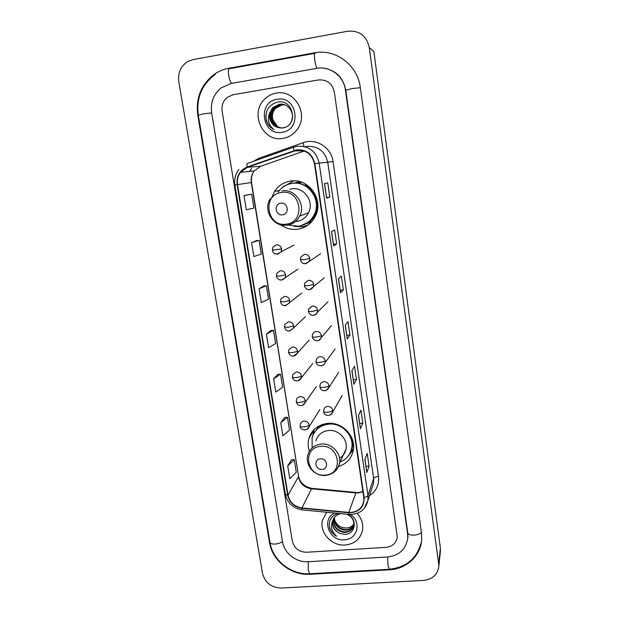 <?xml version="1.0" encoding="UTF-8"?>
<svg xmlns="http://www.w3.org/2000/svg" width="619" height="619" viewBox="0 0 619 619"><rect width="100%" height="100%" fill="white"/><g stroke="black" fill="none" stroke-linecap="round" stroke-linejoin="round"><path stroke-width="0.93" d="M338.492 466.517C346.485 463.933 351.406 458.609 353.256 450.555C356.428 436.542 342.175 421.562 327.412 423.411C317.942 424.727 311.775 429.748 308.912 438.461C307.775 442.701 307.929 446.964 309.392 451.259M280.647 224.782C285.831 228.496 291.534 229.974 297.762 229.216C305.91 227.846 311.86 223.374 315.613 215.807C324.031 199.357 308.293 177.607 290.419 181.096C283.649 182.257 278.333 185.715 274.472 191.464L271.416 198.389M293.607 180.849L286.11 185.213M292.895 183.263L299.967 181.677M311.519 221.803L305.941 224.001M305.19 226.167L307.024 225.773M350.942 451.53L353.302 449.232M276.175 93.129C271.811 93.918 268.019 95.891 264.785 99.04C249.155 113.184 262.99 142.633 283.092 138.354C288.833 137.341 293.499 134.416 297.105 129.58C309.198 114.407 294.698 88.997 276.175 93.129C271.811 93.918 268.019 95.891 264.785 99.04C249.155 113.184 262.99 142.633 283.092 138.354C288.833 137.341 293.499 134.416 297.105 129.58C309.198 114.407 294.698 88.997 276.175 93.129M326.662 512.253L322.398 520.417C319.28 532.711 331.885 546.283 345.247 545.029C354.834 543.877 360.614 538.801 362.579 529.802C363.338 523.736 361.519 518.265 357.132 513.383C361.519 518.265 363.338 523.736 362.579 529.802C360.614 538.801 354.834 543.877 345.247 545.029C331.885 546.283 319.28 532.711 322.398 520.417L326.662 512.253M296.733 150.255C306.188 149.759 312.1 154.278 314.467 163.795L363.771 497.467L363.771 501.344C361.953 508.88 356.946 512.571 348.76 512.424L301.917 507.92C294.389 506.667 289.762 502.435 288.036 495.223L237.518 184.586C236.86 180.028 237.851 175.935 240.505 172.314L247.321 167.331L296.733 150.255M296.671 149.852L247.198 166.952C239.708 170.264 236.357 176.16 237.147 184.64L287.688 495.246C289.452 502.636 294.195 506.976 301.91 508.269L348.745 512.772C359.113 512.509 364.235 507.402 364.134 497.436L314.854 163.741C312.425 153.976 306.366 149.349 296.671 149.852M364.978 459.267L366.804 472.552L369.086 466.169L367.214 453.356L364.893 459.499L366.804 472.552M366.022 466.416L369.086 466.169M358.54 415.303L360.39 428.774L362.819 423.21L360.923 410.18L358.447 415.496L360.39 428.774M359.74 423.489L362.819 423.21M351.987 370.564L353.875 384.244L356.451 379.517L354.517 366.27L351.894 370.735L353.875 384.244M353.348 379.834L356.451 379.517M324.611 183.572L326.615 198.103L329.85 197.074L327.784 182.868L324.495 183.603L326.615 198.103M326.654 197.538L329.85 197.074M331.637 231.576L333.61 245.882L336.674 243.878L334.639 229.92L331.529 231.638L333.61 245.882M333.502 244.304L336.674 243.878M343.383 289.878L340.233 290.265L340.481 292.818L343.383 289.878L341.379 276.159L338.438 278.821L340.481 292.818M345.325 325.052L347.236 338.933L349.975 335.08L348.01 321.601L345.224 325.184L347.236 338.933M346.849 335.428L349.975 335.08M386.124 547.335C392.562 546.523 396.292 543.095 397.305 537.052L334.337 92.007C332.248 83.395 326.964 79.371 318.468 79.944L233.007 94.753L227.057 97.493C223.064 101.036 221.416 105.563 222.12 111.064L292.346 541.168C294.257 548.31 298.992 552.001 306.575 552.256L386.124 547.335C392.562 546.523 396.292 543.095 397.305 537.052L334.337 92.007C332.248 83.395 326.964 79.371 318.468 79.944L233.007 94.753L227.057 97.493C223.064 101.036 221.416 105.563 222.12 111.064L292.346 541.168C294.257 548.31 298.992 552.001 306.575 552.256L386.124 547.335M284.701 417.415L280.74 422.731L282.852 435.753L289.506 430.097L287.456 417.299L284.655 417.415M291.51 459.778L287.719 465.875L289.793 478.68L296.269 472.305L294.257 459.716L291.464 459.778M263.562 286.009L259.075 288.802L261.295 302.505L268.522 299.178L266.363 285.715L263.516 286.009M256.281 240.698L251.6 242.586L253.86 256.537L261.288 254.038L259.09 240.35L256.235 240.706M248.869 194.606L243.994 195.565L246.292 209.756L253.929 208.123L251.693 194.188L248.815 194.614M277.776 374.348L273.644 378.851L275.788 392.09L282.628 387.192L280.546 374.178L277.73 374.348M266.425 334.214L268.6 347.685L275.633 343.553L273.513 330.322L270.681 330.554L266.425 334.214L273.513 330.322M340.233 290.272L338.547 278.728M259.075 288.802L266.363 285.715M251.6 242.586L259.09 240.35M243.994 195.565L251.693 194.188M273.644 378.851L280.546 374.178M280.74 422.731L287.456 417.299M287.719 465.875L294.257 459.716M308.092 561.719L387.525 556.992C399.278 555.522 406.01 549.231 407.728 538.135L407.581 533.717L345.433 90.126C343.777 76.145 330.028 65.707 316.789 68.361L231.189 83.433L221.254 87.797C213.547 94.189 210.352 102.537 211.659 112.844L282.543 541.803C284.191 553.208 296.292 562.648 308.092 561.719M423.644 580.405C432.851 579.252 437.935 574.355 438.894 565.727L369.288 47.539C366.518 35.77 359.345 30.331 347.754 31.221L192.958 59.633L187.789 61.513C180.74 66.086 177.738 72.779 178.783 81.6L262.549 573.457C265.102 582.781 271.331 587.648 281.227 588.05L423.644 580.405M440.264 552.659L440.38 548.086L373.868 51.617L369.288 47.539M389.382 569.805C406.598 569.093 421.098 555.537 421.717 539.048L421.454 532.82L360.32 87.596C357.743 65.227 335.684 48.514 314.545 52.839L228.751 68.268C223.66 69.204 218.956 71.139 214.623 74.063C201.229 84.207 195.619 97.918 197.794 115.196L269.544 542.646C272.213 560.737 291.363 575.693 310.111 574.285L389.382 569.805L389.506 569.248M407.712 538.352L407.867 537.81M277.335 126.261L272.786 119.715M281.212 127.916C272.577 126.849 268.971 114.376 275.401 108.193L281.707 104.866L284.554 104.781M281.374 127.924C272.84 126.733 269.358 114.383 275.726 108.255L282.024 104.936L284.709 104.835M284.872 127.398L283.324 127.785C273.296 129.998 266.294 115.273 274.07 107.938L280.415 104.588L283.928 104.588M280.724 127.885C271.795 127.212 267.779 114.36 274.41 108L280.74 104.657L284.09 104.634M277.211 127.243L282.442 127.971C298.482 126.377 293.901 99.017 278.07 101.973C268.654 104.534 264.762 110.809 266.379 120.806C267.772 124.767 270.255 127.676 273.838 129.541C268.313 124.976 267.013 119.266 269.93 112.403C268.545 119.413 270.967 124.365 277.211 127.243C269.567 124.922 267.145 113.47 273.072 107.745L279.44 104.379L283.456 104.464M269.93 112.403L272.731 107.675L279.115 104.309C288.887 102.205 296.455 115.49 290.388 123.235M277.119 99.295C256.87 102.011 262.278 136.35 282.156 132.273C302.42 129.882 297.267 95.078 277.119 99.295M273.838 129.541C268.669 126.694 266 122.105 265.83 115.776M282.566 214.808C289.824 214.073 287.951 201.879 280.763 203.202C273.513 203.984 275.416 216.124 282.566 214.808M296.594 221.556C301.971 220.65 305.948 217.726 308.533 212.789C314.576 201.624 303.89 186.497 291.603 188.872L289.746 189.267M288.183 225.061L298.482 226.275C305.678 225.061 310.955 221.13 314.313 214.468C321.957 199.821 307.937 180.291 291.944 183.41C286.218 184.369 281.637 187.217 278.194 191.952M303.836 224.759C308.688 222.67 312.293 219.196 314.645 214.336C322.275 199.72 308.285 180.23 292.323 183.34L291.487 183.479M307.364 223.219L310.653 221.695M301.971 182.326L294.118 183.147M307.798 225.254L302.265 226.778L294.273 226.422M282.535 187.41L284.183 185.839L285.282 185.63M305.948 184.261L305.36 185.011C319.164 191.317 321.586 212.58 309.701 221.579L311.667 221.819M283.216 186.915L284.183 185.839M322.05 469.372C329.029 469.07 327.335 458.014 320.418 458.849C313.446 459.182 315.179 470.192 322.05 469.372M339.529 458.253C342.965 456.11 345.116 453.069 345.982 449.123C348.28 439.575 338.601 429.253 328.496 430.499C321.973 431.404 317.764 434.871 315.852 440.906M340.133 461.998C346.346 459.422 350.184 454.88 351.646 448.396C354.54 435.884 341.835 422.475 328.65 424.123C320.17 425.307 314.661 429.803 312.123 437.625L312.115 447.467M350.586 451.916L351.894 447.823C352.985 441.123 351.074 435.157 346.153 429.934M334.415 423.822L328.944 423.597C322.367 424.379 317.446 427.474 314.173 432.89M326.112 423.566L325.099 424.332M312.742 435.768L314.22 429.431M321.571 425.764L322.313 424.479M350.718 451.963L353.047 449.487M313.469 434.151L318.955 425.942M353.372 449.874L349.093 454.772M346.508 527.968L346.508 527.968C340.458 527.93 336.419 525.051 334.376 519.333M353.751 525.438C352.095 528.386 349.456 529.972 345.851 530.204C338.222 529.454 334.345 525.283 334.229 517.693M353.797 525.144C352.103 527.937 349.518 529.431 346.052 529.64C338.585 528.951 334.701 524.889 334.407 517.453M346.601 514.18C351.778 516.424 354.176 520.092 353.797 525.183C352.807 529.562 349.89 531.984 345.038 532.464C337.022 531.574 333.161 527.164 333.463 519.225L333.587 518.699M353.534 526.305C352.049 529.725 349.286 531.582 345.24 531.891C337.239 531.009 333.386 526.607 333.68 518.676L333.734 518.443M337.943 513.344C331.003 516.022 328.263 521.012 329.718 528.317C330.964 531.767 333.262 534.414 336.597 536.263C331.413 531.589 330.198 526.212 332.937 520.138L332.589 521.384C331.977 526.754 334.306 530.7 339.576 533.222C334.376 530.56 332.117 526.444 332.798 520.873L333.192 519.496M332.937 520.138C334.337 516.586 337.022 514.42 340.999 513.638M353.89 524.247C352.118 526.576 349.704 527.814 346.648 527.968C349.727 527.697 352.141 526.405 353.898 524.076M339.576 533.222L344.489 534.352C355.77 534.731 357.952 518.737 347.429 514.257M334.802 513.043C320.882 519.032 329.076 541.54 344.45 539.822C357.519 539.606 361.883 521.685 350.47 514.497M336.597 536.263C332.225 533.632 329.765 529.849 329.223 524.904M348.76 512.424L355.94 492.91L358.347 492.933L362.927 491.788M288.036 495.223L298.381 476.792C299.998 483.64 304.386 487.648 311.527 488.817L355.94 492.91L358.571 492.507M253.186 161.404L259.082 158.224L303.163 142.695C315.969 137.751 331.428 147.492 333.068 161.59L378.488 476.437C375.841 476.738 374.224 477.381 373.644 478.363L327.745 162.356C324.975 151.121 317.996 145.798 306.823 146.386L305.09 146.757M378.488 476.437C379.323 484.692 376.321 491.107 369.489 495.672M372.011 487.927L373.659 482.866L373.644 478.363L367.98 495.494L368.003 500.222L364.22 508.478M293.986 150.533C293.445 148.374 293.391 147.229 293.839 147.098L297.035 146.285M238.926 169.513C235.413 174.055 234.075 179.208 234.895 184.98L237.147 184.64M287.688 495.246L285.351 494.272C287.456 503.146 293.073 508.361 302.227 509.894L302.498 509.924M301.91 508.269L302.227 509.894L349.139 514.428M293.716 147.144L247.267 163.493C246.71 163.664 246.687 164.816 247.198 166.952M348.745 512.772L348.946 514.404C359.237 514.613 365.589 509.878 368.003 500.222L371.957 488.082M364.134 497.436C366.293 496.995 367.578 496.353 367.98 495.494L319.172 163.13L314.854 163.741M297.097 146.277C308.873 145.651 316.232 151.268 319.172 163.13L333.068 161.59M249.658 171.409L251.492 168.43L249.589 171.417M259.082 158.224L259.384 159.222M303.163 142.695L303.983 146.479M301.917 507.92L311.527 488.817L312.278 488.399L356.173 492.438M294.11 150.912L303.635 150.788M247.321 167.331L260.63 166.263L254.161 170.968C251.639 174.388 250.687 178.249 251.299 182.551L298.536 476.119C299.82 482.58 304.254 486.658 311.844 488.352M304.254 151.005L260.854 166.186M237.518 184.586L251.569 182.512L298.536 476.119M347.274 338.802L345.27 325.114L347.274 338.802M340.527 292.717L338.485 278.774L340.527 292.725M333.664 245.82L331.583 231.607L333.664 245.82M326.67 198.072L324.549 183.588L326.67 198.072M353.906 384.082L351.94 370.649L353.906 384.082M360.42 428.58L358.494 415.403L360.42 428.588M366.827 472.328L364.931 459.383L366.827 472.336M421.384 532.332C420.177 533.849 417.779 534.777 414.181 535.118C410.405 535.226 408.277 534.522 407.782 533.005L407.944 537.029M389.405 569.256L388.005 565.371L387.626 556.984M310.181 573.743L309.67 573.774L308.301 569.96L308.254 561.712M421.516 541.354C417.446 558.121 406.637 567.43 389.072 569.271L309.67 573.774C291.294 575.012 272.708 560.574 269.954 542.376C270.31 543.606 272.02 544.171 275.076 544.055C278.31 543.761 280.778 542.902 282.488 541.486M215.435 74.288C201.856 84.316 196.138 97.949 198.289 115.173L203.311 113.85L211.675 112.913M229.525 68.516C228.349 68.577 228.063 70.906 228.682 75.495C229.394 79.441 230.338 82.064 231.521 83.372M315.071 53.133C314.29 53.126 314.197 55.462 314.8 60.151C315.435 64.198 316.17 66.922 317.013 68.322M360.335 87.712L352.188 88.556L345.773 90.235L407.782 533.005M440.38 548.086L438.763 563.336M310.336 573.736L310.111 574.285M269.892 541.996L269.544 542.646M198.297 115.258L197.794 115.196M229.85 68.616L228.751 68.268M315.288 53.265L314.545 52.839M407.759 532.82L407.581 533.717M286.334 224.109C306.126 222.19 301.12 188.818 281.436 192.478C261.667 194.699 266.913 227.645 286.334 224.109M287.27 225.215C292.911 224.271 297.074 221.207 299.766 216.031C306.08 204.309 294.853 188.416 281.97 190.915M300.532 225.881L309.701 221.579L301.492 225.618M325.161 475.098C344.187 474.347 339.638 444.063 320.719 446.384C301.701 447.39 306.475 477.319 325.161 475.098M333.974 472.196C336.844 469.991 338.663 467.113 339.421 463.561C341.812 453.595 331.66 442.778 321.091 444.055C314.266 444.976 309.864 448.582 307.883 454.88C304.656 465.07 314.568 476.568 325.416 475.438C332.782 474.525 337.448 470.572 339.421 463.561L345.982 449.123M349.983 453.232L350.958 451.506C352.691 447.947 353.24 444.148 352.606 440.117M309.755 258.433C309.043 255.616 307.264 254.247 304.416 254.339L300.842 257.071L300.424 259.756L304.2 259.624L309.755 258.433L309.485 260.901C305.043 264.909 302.026 264.522 300.424 259.756M303.387 263.385L305.848 263.74L320.657 253.643M313.686 284.392C312.982 281.599 311.21 280.237 308.37 280.306L304.741 283.154L304.393 285.676L308.169 285.684L313.686 284.392L313.469 286.682C309.485 292.57 304.672 288.384 304.393 285.676M307.867 289.452L309.786 289.622L324.333 277.799M317.578 310.096C316.874 307.326 315.11 305.972 312.286 306.026L308.61 308.958L308.324 311.349L312.108 311.489L317.578 310.096L317.4 312.224C313.972 317.632 309.322 315.141 308.324 311.349M312.386 315.218L313.686 315.249C315.512 314.963 316.75 313.949 317.4 312.224L327.969 301.747M321.423 335.552C320.727 332.813 318.971 331.459 316.162 331.498C314.328 331.784 313.09 332.782 312.456 334.508L312.216 336.767C312.417 337.177 313.678 337.27 316 337.038C318.831 336.666 320.642 336.171 321.423 335.552L321.284 337.533C317.949 342.996 313.26 340.667 312.216 336.767M316.928 340.659L317.547 340.628C319.419 340.342 320.665 339.305 321.284 337.533L331.56 325.493M325.238 360.761C324.549 358.045 322.801 356.699 320 356.722C318.127 357.008 316.882 358.03 316.27 359.786L316.069 361.945C316.286 362.417 317.547 362.548 319.853 362.339C322.677 361.983 324.472 361.45 325.238 360.761L325.13 362.618C323.853 366.881 316.618 366.889 316.069 361.945M321.454 365.759C323.327 365.442 324.549 364.398 325.13 362.618L335.119 349.039M329.014 385.73C328.325 383.037 326.592 381.691 323.799 381.699C321.888 381.985 320.642 383.022 320.062 384.817L319.884 386.883C320.108 387.417 321.369 387.595 323.667 387.401C326.484 387.053 328.263 386.496 329.014 385.73L328.929 387.471C327.095 392.013 320.828 391.835 319.884 386.883M325.919 390.519L328.929 387.471L338.632 372.383M332.759 410.459C332.078 407.789 330.345 406.451 327.567 406.443C325.625 406.722 324.371 407.774 323.814 409.6L323.66 411.581C323.899 412.177 325.161 412.393 327.451 412.223C330.252 411.883 332.016 411.295 332.759 410.459L332.697 412.092C331.142 416.633 324.232 416.494 323.66 411.581M330.275 414.97L332.697 412.092L342.114 395.533M281.599 248.884C280.871 246.068 279.099 244.714 276.283 244.799L272.917 247.19L272.321 250.223L281.599 248.884L281.181 251.701C276.631 255.229 273.683 254.734 272.321 250.223M275.331 253.852L277.761 254.192L281.181 251.701L294.141 245.062M285.645 274.79C284.926 272.004 283.162 270.65 280.353 270.72L276.917 273.234L276.414 276.097L280.036 276.035L285.645 274.79L285.305 277.413C281.181 282.751 276.732 278.736 276.414 276.097M279.865 279.842L281.815 280.02L297.94 269.157M289.653 300.447C288.941 297.685 287.185 296.331 284.392 296.393L280.894 299.016L280.469 301.724L284.09 301.793L289.653 300.447L289.382 302.892C284.902 306.769 281.931 306.374 280.469 301.724M284.415 305.546L285.839 305.6L301.701 293.05M293.63 325.849C292.919 323.118 291.17 321.772 288.384 321.818L284.848 324.526L284.477 327.103L288.106 327.296L293.63 325.849L293.406 328.14C289.003 332.179 286.032 331.838 284.477 327.103M288.98 330.948L289.824 330.933L293.406 328.14L305.407 316.735M297.561 351.019C296.857 348.304 295.116 346.965 292.346 346.988L288.764 349.781L288.454 352.234C288.647 352.66 289.854 352.768 292.083 352.551C294.884 352.188 296.71 351.677 297.561 351.019L297.375 353.155C293.692 358.463 289.506 355.879 288.454 352.234M293.522 356.041L297.375 353.155L309.082 340.226M301.453 375.942C300.757 373.249 299.031 371.911 296.261 371.926L292.655 374.781L292.385 377.126C292.594 377.613 293.801 377.76 296.021 377.567C298.815 377.211 300.625 376.669 301.453 375.942L301.306 377.946C299.24 382.31 293.097 381.722 292.385 377.126M298.025 380.824L301.306 377.946L312.711 363.515M305.314 400.625C304.625 397.963 302.9 396.632 300.145 396.624C298.335 396.887 297.128 397.855 296.524 399.534L296.284 401.785C296.501 402.335 297.708 402.52 299.921 402.342C302.699 402.002 304.494 401.429 305.314 400.625L305.198 402.512C303.14 406.962 297.105 406.451 296.284 401.785M302.459 405.298L305.198 402.512L316.301 386.604M309.136 425.075C308.448 422.437 306.738 421.106 303.991 421.09C302.149 421.346 300.935 422.328 300.347 424.038L300.145 426.212C300.37 426.816 301.585 427.04 303.782 426.886C306.552 426.553 308.332 425.949 309.136 425.075L309.043 426.855C308.161 431.342 300.161 430.53 300.145 426.212M306.792 429.493L309.043 426.855L319.861 409.507M314.011 429.942L308.912 438.461M279.347 190.459L274.472 191.464M234.895 184.98L285.351 494.272M240.505 172.314L254.161 170.968C251.832 174.318 250.974 178.171 251.569 182.512M359.059 492.469L362.896 491.571M323.977 68.191C335.978 70.311 343.243 77.661 345.773 90.235M229.765 68.632L314.638 53.381M269.954 542.376L198.289 115.173M440.504 550.392L438.894 565.727M308.533 212.789L299.766 216.031C296.965 221.215 292.694 224.248 286.945 225.13C273.343 227.467 262.441 210.104 270.402 198.637M351.894 447.823L351.646 448.396M350.052 453.093L353.48 449.061M333.68 518.676L333.463 519.225M332.798 520.873L332.589 521.384"/></g></svg>
